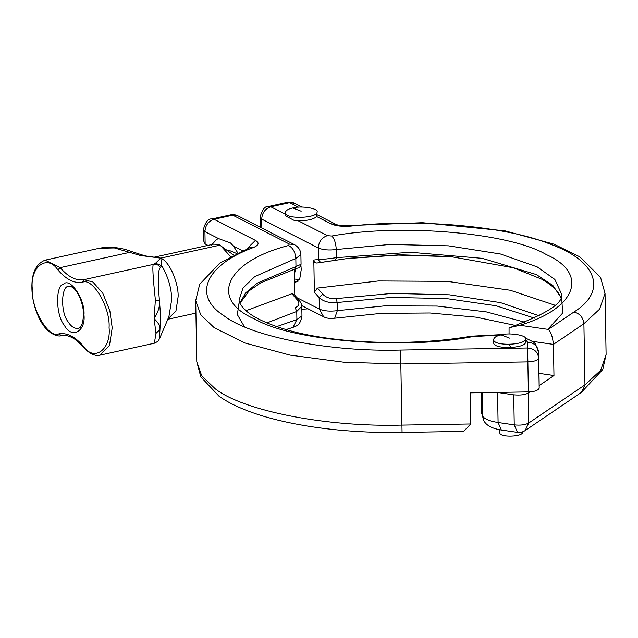<?xml version="1.0" encoding="UTF-8"?>
<svg xmlns="http://www.w3.org/2000/svg" width="638" height="638" viewBox="0 0 638 638"><rect width="100%" height="100%" fill="white"/><g stroke="black" fill="none" stroke-linecap="round" stroke-linejoin="round"><path stroke-width="0.96" d="M300.921 265.36L301.248 269.579L299.788 278.647L294.573 283.32M292.77 207.988C288.32 208.897 285.824 210.42 285.29 212.55C284.468 219.647 317.82 218.34 317.07 211.999C319.024 208.474 300.976 205.436 292.77 207.988L301.16 211.218M605.031 293.368L599.592 309.175L583.898 323.729L584.958 384.866L600.661 370.311L606.1 354.505L605.031 293.368L600.525 277.307L579.743 256.811L554.039 244.187L504.849 230.804L422.324 222.686L349.927 225.541C342.949 225.876 338.307 225.493 336.003 224.385L330.875 223.794L316.639 216.545L317.07 211.999M285.29 212.55L285.346 215.788L293.751 220.214L297.938 220.644L327.366 235.645L331.744 236.02C400.64 223.26 509.906 232.71 546.28 254.578C588.834 273.415 576.983 308.314 519.874 325.268L548.297 329.415C550.913 331.76 552.628 336.76 553.425 344.408L553.967 375.527L539.158 385.575M452.956 256.755L398.335 255.112L346.426 258.613M539.365 315.874L500.463 302.603L449.296 294.788L392.179 293.4L336.186 298.608C330.524 299.07 326.034 297.587 322.724 294.15L317.421 288.073L314.375 292.188L313.816 260.057C313.984 262.13 315.044 263.111 316.982 263.008L349.297 258.246L399.635 254.769L450.077 256.492L513.343 267.769L541.893 279.261L549.334 283.99L553.664 287.523L558.37 292.818L560.882 297.635M313.816 260.057L318.49 259.403C319.088 261.452 320.316 262.409 322.166 262.29L316.982 263.008M322.054 262.306L349.297 258.246M335.516 260.184L336.401 257.68L336.258 249.522C328.913 250.455 322.924 249.936 318.29 247.967L318.49 259.403C322.836 259.411 328.801 258.837 336.401 257.68L410.401 252.273L482.264 258.342L536.375 274.571L552.859 285.457L560.962 297.436M327.366 235.645C321.799 237.519 318.777 241.627 318.29 247.967L261.7 219.121C262.146 212.749 265.185 208.65 270.815 206.816L285.824 214.472M268.63 206.473L270.815 206.816L289.508 202.717L287.379 202.366L268.63 206.473C264.993 205.938 262.138 209.551 260.065 217.295L261.7 219.121L261.851 228.029M302.021 207.063L294.62 203.291L289.508 202.717L298.313 207.198M499.777 429.765L499.825 432.708C499.243 437.78 523.064 436.847 522.53 432.309L522.522 431.886M301.854 309.318L308.034 308.816M501.141 334.894C496.691 335.803 494.195 337.327 493.652 339.456C492.839 346.554 526.19 345.246 525.441 338.898C527.395 335.381 509.347 332.342 501.141 334.894L509.531 338.124M493.652 339.456L493.716 342.686C492.895 349.791 526.246 348.484 525.497 342.135L525.441 338.898M470.31 392.856L470.732 423.975L470.19 392.864L528.392 391.915C534.477 391.724 538.073 390.488 539.182 388.199L539.134 382.234M538.616 352.184L538.655 358.173C537.978 360.318 534.389 361.555 527.865 361.89L527.578 348.029C534.205 348.539 537.898 351.929 538.655 358.173L539.182 388.199M470.437 398.511L470.637 410.202M470.732 423.975L463.627 431.408L402.044 432.428C326.05 433.776 252.576 420.099 219.033 396.214L200.803 376.875L196.775 361.69L201.783 375.965L215.373 388.917C243.987 411.135 327.047 427.245 401.892 425.099L470.732 423.975M203.506 240.598L205.149 243.963L207.956 245.391M228.5 250.104L236.507 253.453M205.149 243.963L204.934 231.626L203.299 229.8L203.482 240.598M211.473 245.04L216.745 239.354L218.635 238.612L230.581 242.998L233.46 246.164L237.767 252.855M245.981 310.722L291.885 293.719L297.196 299.796L299.238 300.323C301.335 303.433 302.189 305.45 301.798 306.352L296.758 311.44L266.947 322.9M297.196 299.796C299.964 303.345 299.286 305.961 295.147 307.644L296.758 311.44L296.901 319.574L301.965 315.874C300.019 326.185 296.67 325.524 292.914 327.422L286.055 329.551M294.054 294.397L291.885 293.719M294.325 269.284L294.78 295.211M239.984 303.273L249.139 290.8L260.79 282.809L294.644 269.188L295.976 266.572L301.064 264.268L300.897 254.737L295.833 258.438L295.976 266.572L257.202 283.176L245.622 292.89L239.896 303.066M300.897 254.737C300.745 250.367 298.584 246.994 294.421 244.625L237.846 215.796L230.605 214.862L211.864 218.978L214.041 219.32C208.419 221.155 205.38 225.254 204.934 231.626L218.635 238.612M538.982 373.342L553.967 375.527M529.907 391.852L528.2 393.008C525.273 394.802 520.448 395.416 513.726 394.842L497.161 392.426M481.251 392.681L481.499 412.619L482.543 416.072C484.561 419.054 489.745 421.2 498.087 422.508L514.244 424.868C520.401 425.514 525.226 424.9 528.727 423.034L525.106 430.602L581.306 392.458L584.958 384.866L528.727 423.034L528.2 393.008M296.925 297.667L319.359 309.103C323.984 311.073 329.974 311.591 337.327 310.658L337.183 302.508C329.575 303.209 323.57 301.599 319.159 297.667L314.375 292.188M322.724 294.15L319.159 297.667L319.359 309.103L323.657 316.783L301.75 305.618M317.421 288.073L378.334 280.959L447.238 281.35L510.217 290.242L555.148 305.283M513.726 394.842L514.244 424.868L517.442 432.365L501.34 430.02C492.225 428.569 486.403 425.498 483.875 420.809L481.499 412.619M316.639 216.545C313.465 219.472 307.237 220.836 297.938 220.644M509.06 333.985L509.068 327.757L519.874 325.268M511.493 348.252L509.252 344.711M299.405 279.468L294.501 279.061M294.405 273.718L295.976 268.789M155.377 299.916L159.452 300.769C160.034 306.128 158.248 312.086 154.109 318.649C158.439 322.78 160.385 326.401 159.955 329.511L159.404 339.009C158.049 340.309 160.624 340.206 154.356 343.22L155.967 333.371L154.109 318.649L155.377 299.916C152.913 276.964 152.259 265.121 153.431 264.395L155.544 263.223L160.792 258.143L146.485 256.077L141.7 254.825L140.368 255.487L114.369 247.951L99.392 248.246L45.107 260.16L60.179 267.641C68.146 276.908 76.026 280.919 83.809 279.683L82.35 282.331C74.279 283.607 66.113 279.444 57.851 269.842C47.332 253.948 30.082 266.517 32.243 288.496C30.815 308.64 48.823 339.177 58.967 333.818C67.046 332.542 75.212 336.704 83.474 346.306C93.993 362.201 111.243 349.632 109.082 327.653C110.51 307.508 92.502 276.972 82.35 282.331M141.7 254.825L130.83 251.252L129.801 252.353L60.179 267.641L57.851 269.842M155.967 333.371L159.955 329.511L160.577 315.587L159.452 300.769C157.594 280.377 157.945 269.292 160.505 267.513L161.813 265.759L160.792 258.143L140.368 255.487M159.404 339.009L168.879 316.831L171.654 299.804C171.67 288.695 168.384 277.347 161.813 265.759L155.544 263.223M160.505 267.513C158.766 264.985 156.414 263.949 153.431 264.395L83.809 279.683L92.885 281.98L102.798 293.217L109.848 310.762L112.208 327.844L109.465 345.541L100.07 355.143C97.335 356.187 90.636 355.39 83.658 347.343L83.474 346.306M167.204 319.606L175.928 311.161L178.122 296.742C178.736 284.389 170.322 262.003 160.792 258.143L220.15 245.112L160.784 258.135L154.5 257.122L213.85 244.099L220.15 245.112L230.493 256.548M294.549 281.908L298.393 281.071M561.631 296.407L562.62 313.106L547.795 329.344M511.915 326.728C547.133 313.609 563.689 302.739 561.592 294.126L554.861 279.444L537.212 266.907L500.439 254.004L448.378 245.821L389.914 244.45L336.258 249.522C335.875 243.11 334.376 238.612 331.744 236.02M500.591 335.022L472.559 336.633C404.069 350.087 292.698 341.194 255.256 319.295C208.49 299.485 225.573 261.66 288.583 245.494L289.293 244.003L232.742 215.173L214.041 219.281L255.407 240.366C259.475 242.759 258.916 245.104 253.725 247.4C205.308 265.121 192.086 295.577 224.034 315.81C251.117 336.84 329.758 352.088 400.624 350.063L527.578 347.989L527.538 342.12L525.449 339.416M527.538 342.159C534.118 342.71 537.81 346.083 538.616 352.28L539.142 382.298L538.616 352.248L535.449 343.954L533.512 342.024L525.05 337.797M402.052 431.83L400.824 363.963L527.865 361.89L528.392 391.915M276.733 326.616L296.901 319.574L292.914 327.422M242.408 250.726L233.46 246.164M400.624 350.103L400.824 363.963L344.273 362.28L290.019 355.119L245.096 343.037L214.304 327.78L200.723 314.829L195.707 300.554L196.775 361.69M502.919 334.551L470.94 336.218C410.968 346.673 332.462 343.699 285.194 329.304C266.221 323.53 253.007 317.214 245.566 310.347C240.885 305.698 238.748 302.181 239.154 299.796L243.03 287.921L254.761 276.597L295.833 258.438C295.274 252.066 292.858 247.759 288.583 245.534M294.421 244.625L289.293 244.043M255.407 240.406L246.922 248.804M250.271 247.472L253.725 247.44M470.94 336.218L472.559 336.673M244.466 326.815L237.352 314.598L239.194 302.037M532.714 341.386L553.425 344.408L583.898 323.729C583.164 317.429 579.846 313.521 573.945 312.014C607.711 291.072 597.168 260.87 550.267 244.187C507.505 226.338 418.703 218.276 350.852 226.083C342.478 226.761 335.819 225.996 330.875 223.794M501.34 430.02L498.087 422.508L497.568 392.482M482.137 392.665L482.543 416.072L483.875 420.809M481.283 392.681L481.339 395.975M534.636 318.179L496.037 305.746L446.233 298.544L391.102 297.42L337.183 302.508L336.186 298.608M515.759 325.508L476.195 317.182L429.988 312.987L381.364 313.354L334.687 318.218L337.327 310.658L384.85 305.849L437.182 306.065L486.347 311.894L524.97 322.246M548.297 329.415L573.945 312.014M349.927 225.541L350.852 226.083M78.37 328.466C74.487 328.722 71.145 326.616 68.354 322.142C60.092 312.564 61.144 284.811 69.119 286.326C69.805 285.792 71.44 286.526 74.008 288.52C81.082 295.633 83.817 309.414 83.442 314.255C83.139 325.946 79.583 328.06 79.638 327.82L78.37 328.466M83.985 314.869C85.867 331.577 71.44 339.241 64.358 325.3C55.761 315.499 55.235 285.194 63.64 284.054C70.355 277.155 85.309 299.788 83.985 314.869M58.967 333.818L61.312 335.628C65.666 334.751 70.499 336.17 75.794 339.871L83.658 347.343M294.62 203.291C292.076 202.142 289.66 201.831 287.379 202.366M470.637 410.13L470.732 424.079M301.798 306.352L301.965 315.874M294.062 294.389L299.238 300.323M237.854 215.796C235.302 214.639 232.886 214.328 230.605 214.862M211.864 218.978C208.227 218.443 205.372 222.048 203.299 229.8M249.921 247.6L219.751 263.111L199.678 284.293L195.707 300.554M294.644 269.188C300.107 266.66 298.712 269.77 301.064 264.268M481.291 395.01L481.204 395.855M525.106 430.602C522.442 432.205 519.882 432.795 517.442 432.365M334.687 318.218C330.101 318.777 326.425 318.298 323.657 316.783M606.1 354.505L602.758 369.498L581.306 392.458M336.003 224.385L317.118 214.759M260.24 227.2L260.065 217.295M45.107 260.16C35.967 263.869 31.565 273.168 31.9 288.049C32.02 298.464 34.627 308.912 39.723 319.391C48.313 336.17 59.908 336.776 61.312 335.628M154.364 343.228L100.07 355.143M130.83 251.252C121.858 247.951 112.687 246.731 103.292 247.584L99.4 248.246M154.5 257.122L153.654 257.186M168.129 319.223L195.93 313.114M219.049 244.617L233.484 254.969"/></g></svg>
